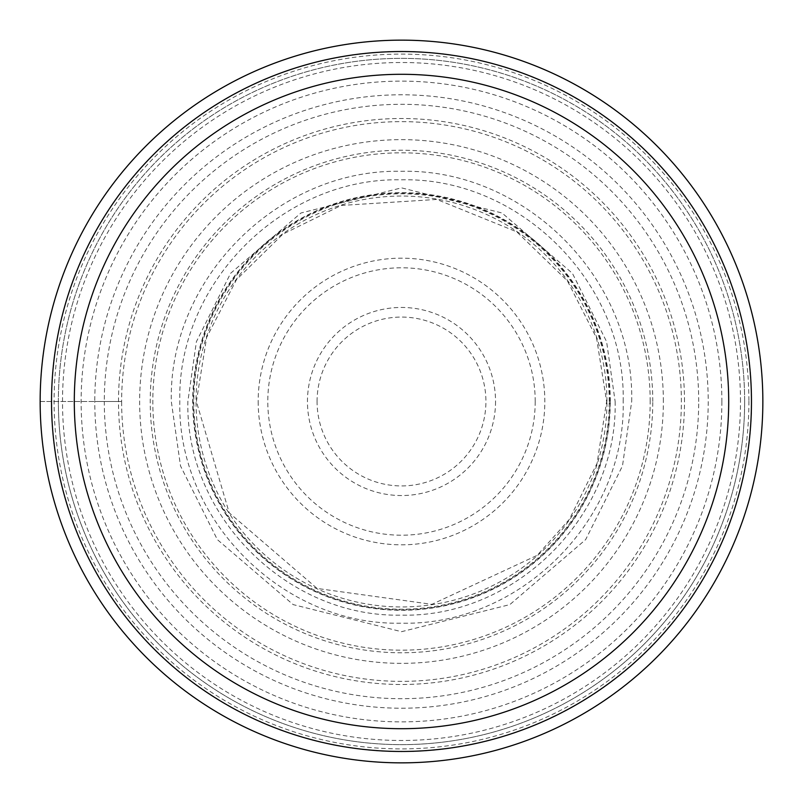 <?xml version="1.0" encoding="UTF-8"?>
<svg xmlns="http://www.w3.org/2000/svg" width="803" height="803" viewBox="0 0 803 803"><rect width="100%" height="100%" fill="white"/><g stroke="black" fill="none" stroke-linecap="round" stroke-linejoin="round"><path stroke-width="0.6" stroke-dasharray="4.01 3.01" d="M698.7 401.5A297.2 297.2 0 0 0 401.5 104.3A297.2 297.2 0 0 0 104.3 401.5L121.634 401.5A279.866 279.866 0 0 1 401.5 121.634A279.866 279.866 0 0 1 681.366 401.5A279.866 279.866 0 0 1 401.5 681.366A279.866 279.866 0 0 1 121.634 401.5L94.784 401.5A306.716 306.716 0 0 0 401.5 708.216A306.716 306.716 0 0 0 708.216 401.5A306.716 306.716 0 0 0 401.5 94.784A306.716 306.716 0 0 0 94.784 401.5L40.15 401.5A361.35 361.35 0 0 1 401.5 40.15A361.35 361.35 0 0 1 762.85 401.5A361.35 361.35 0 0 0 401.5 40.15A361.35 361.35 0 0 0 40.15 401.5A361.35 361.35 0 0 0 401.5 762.85A361.35 361.35 0 0 0 762.85 401.5A361.35 361.35 0 0 1 401.5 762.85A361.35 361.35 0 0 1 40.15 401.5A361.35 361.35 0 0 1 401.5 40.15A361.35 361.35 0 0 1 762.85 401.5A361.35 361.35 0 0 1 401.5 762.85A361.35 361.35 0 0 1 40.15 401.5L104.3 401.5A297.2 297.2 0 0 0 401.5 698.7A297.2 297.2 0 0 0 698.7 401.5M631.69 401.5C634.541 278.45 524.55 168.459 401.5 171.31C278.45 168.459 168.459 278.45 171.31 401.5L180.524 465.951L217.352 539.616L293.175 604.609L401.5 631.69L509.825 604.609L585.648 539.616L622.476 465.951L631.69 401.5M609.919 401.5A208.419 208.419 0 0 0 401.5 193.081A208.419 208.419 0 0 0 193.081 401.5A208.419 208.419 0 0 0 401.5 609.919A208.419 208.419 0 0 0 609.919 401.5M623.188 401.5C625.928 282.997 520.003 177.072 401.5 179.812C282.997 177.072 177.072 282.997 179.812 401.5C177.072 520.003 282.997 625.928 401.5 623.188C520.003 625.928 625.928 520.003 623.188 401.5M615.138 401.5C617.778 515.697 515.697 617.778 401.5 615.138C287.303 617.778 185.222 515.697 187.862 401.5L196.404 341.676L230.591 273.321L300.964 212.996L401.5 187.862L502.036 212.996L572.409 273.321L606.596 341.676L615.138 401.5M744.642 401.149A343.142 343.142 0 0 0 401.329 58.358A343.142 343.142 0 0 0 58.358 401.851A343.142 343.142 0 0 0 401.671 744.642A343.142 343.142 0 0 0 744.642 401.149A343.142 343.142 0 0 0 401.329 58.358A343.142 343.142 0 0 0 58.358 401.5A343.142 343.142 0 0 1 401.671 58.358A343.142 343.142 0 0 1 744.642 401.841A343.142 343.142 0 0 1 401.329 744.642A343.142 343.142 0 0 1 58.358 401.159A343.142 343.142 0 0 1 401.671 58.358A343.142 343.142 0 0 1 744.642 401.5A343.142 343.142 0 0 0 744.642 401.149M401.5 751.467A349.967 349.967 0 0 1 51.533 401.5A349.967 349.967 0 0 1 401.5 51.533A349.967 349.967 0 0 1 751.467 401.5A349.967 349.967 0 0 1 401.5 751.467M751.608 401.5A350.108 350.108 0 0 0 401.5 51.392A350.108 350.108 0 0 0 51.392 401.5A350.108 350.108 0 0 0 401.5 751.608A350.108 350.108 0 0 0 751.608 401.5M740.486 401.5A338.986 338.986 0 0 0 401.5 62.514A338.986 338.986 0 0 0 62.514 401.5A338.986 338.986 0 0 0 401.5 740.486A338.986 338.986 0 0 0 740.486 401.5M684.497 401.5A282.997 282.997 0 0 0 401.5 118.503A282.997 282.997 0 0 0 118.503 401.5A282.997 282.997 0 0 0 401.5 684.497A282.997 282.997 0 0 0 684.497 401.5M663.358 401.5A261.858 261.858 0 0 0 401.5 139.642A261.858 261.858 0 0 0 139.642 401.5A261.858 261.858 0 0 0 401.5 663.358A261.858 261.858 0 0 0 663.358 401.5M652.779 401.5A251.279 251.279 0 0 0 401.5 150.221A251.279 251.279 0 0 0 150.221 401.5A251.279 251.279 0 0 0 401.5 652.779A251.279 251.279 0 0 0 652.779 401.5M650.179 401.5A248.679 248.679 0 0 0 401.5 152.821A248.679 248.679 0 0 0 152.821 401.5A248.679 248.679 0 0 0 401.5 650.179A248.679 248.679 0 0 0 650.179 401.5M610.3 401.5A208.8 208.8 0 0 0 401.5 192.7A208.8 208.8 0 0 0 192.7 401.5A208.8 208.8 0 0 0 401.5 610.3A208.8 208.8 0 0 0 610.3 401.5M606.958 401.5A205.458 205.458 0 0 0 401.5 196.042A205.458 205.458 0 0 0 196.042 401.5A205.458 205.458 0 0 0 401.5 606.958A205.458 205.458 0 0 0 606.958 401.5M609.216 401.5A207.716 207.716 0 0 0 401.5 193.784A207.716 207.716 0 0 0 193.784 401.5A207.716 207.716 0 0 0 401.5 609.216A207.716 207.716 0 0 0 609.216 401.5M762.85 401.5A361.35 361.35 0 0 0 401.5 40.15A361.35 361.35 0 0 0 40.15 401.5A361.35 361.35 0 0 0 401.5 762.85A361.35 361.35 0 0 0 762.85 401.5M748.908 401.149A347.408 347.408 0 0 1 401.681 748.908A347.408 347.408 0 0 1 54.092 401.5A347.408 347.408 0 0 1 401.319 54.092A347.408 347.408 0 0 1 748.908 401.149M744.642 401.5A343.142 343.142 0 0 1 401.329 744.642A343.142 343.142 0 0 1 58.358 401.5M721.877 401.5A320.377 320.377 0 0 1 401.5 721.877A320.377 320.377 0 0 1 81.123 401.5A320.377 320.377 0 0 1 401.5 81.123A320.377 320.377 0 0 1 721.877 401.5M258.175 401.5A143.325 143.325 0 0 0 401.5 544.825A143.325 143.325 0 0 0 544.825 401.5A143.325 143.325 0 0 0 401.5 258.175A143.325 143.325 0 0 0 258.175 401.5M535.21 401.5A133.71 133.71 0 0 0 401.791 267.79A133.71 133.71 0 0 0 267.79 401.5A133.71 133.71 0 0 0 401.209 535.21A133.71 133.71 0 0 0 535.21 401.5M495.541 401.5A94.041 94.041 0 0 1 401.5 495.541A94.041 94.041 0 0 1 307.459 401.5A94.041 94.041 0 0 1 401.5 307.459A94.041 94.041 0 0 1 495.541 401.5M317.075 401.5A84.425 84.425 0 0 1 401.43 317.075A84.425 84.425 0 0 1 485.915 401.359A84.425 84.425 0 0 1 401.57 485.925A84.425 84.425 0 0 1 317.075 401.5M196.384 401.5L206.672 337.34L236.504 279.635L282.897 234.155L341.185 205.448L436.762 199.435L516.791 231.846L567.44 280.93L596.579 338.113L606.616 401.5L597.071 463.351L569.317 519.441L537.147 555.365L431.894 604.348L317.095 588.448L229.236 512.846L196.384 401.5"/><path stroke-width="1.2" d="M762.85 401.5A361.35 361.35 0 0 0 401.5 40.15A361.35 361.35 0 0 0 40.15 401.5A361.35 361.35 0 0 0 401.5 762.85A361.35 361.35 0 0 0 762.85 401.5M401.5 751.467A349.967 349.967 0 0 0 751.467 401.5A349.967 349.967 0 0 0 401.5 51.533A349.967 349.967 0 0 0 51.533 401.5A349.967 349.967 0 0 0 401.5 751.467M401.5 74.298A327.202 327.202 0 0 0 74.298 401.5A327.202 327.202 0 0 0 401.5 728.702A327.202 327.202 0 0 0 728.702 401.5A327.202 327.202 0 0 0 401.5 74.298"/></g></svg>
